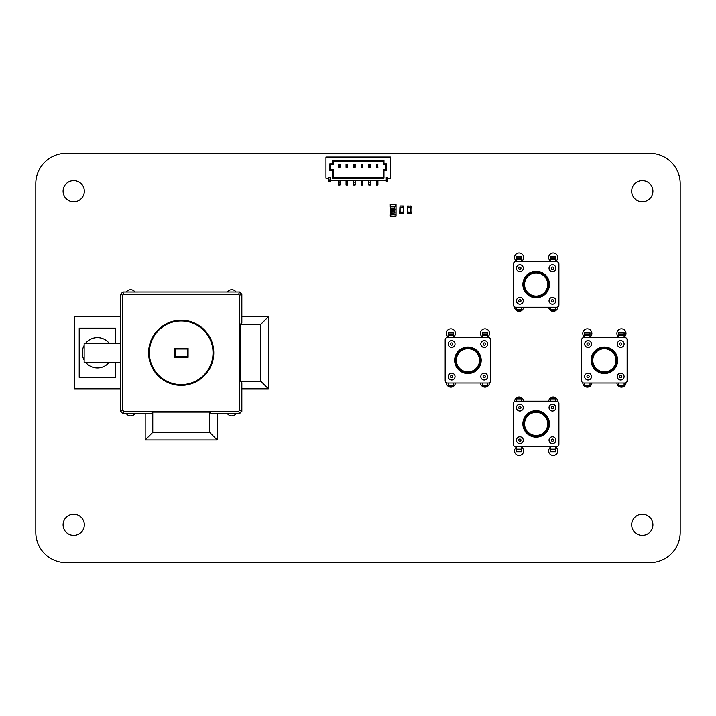 <?xml version="1.0" encoding="UTF-8"?>
<svg xmlns="http://www.w3.org/2000/svg" width="716" height="716" viewBox="0 0 716 716"><rect width="100%" height="100%" fill="white"/><g stroke="black" fill="none" stroke-linecap="round" stroke-linejoin="round"><path stroke-width="1.07" d="M35.8 532.364L35.8 183.636A30.332 30.332 0 0 1 66.123 153.305L649.877 153.305A30.332 30.332 0 0 1 680.2 183.636L680.2 532.364A30.332 30.332 0 0 1 649.877 562.695L66.123 562.695A30.332 30.332 0 0 1 35.8 532.364M84.318 524.783A10.615 10.615 0 0 0 68.396 515.592A10.615 10.615 0 0 0 68.396 533.975A10.615 10.615 0 0 0 84.318 524.783M126.293 413.597A5.298 5.298 0 0 0 134.975 413.597M227.393 413.597A5.298 5.298 0 0 0 236.074 413.597M84.318 191.217A10.615 10.615 0 0 0 68.396 182.025A10.615 10.615 0 0 0 68.396 200.408A10.615 10.615 0 0 0 84.318 191.217M134.975 292.003A5.298 5.298 0 0 0 126.293 292.003M236.074 291.994A5.298 5.298 0 0 0 227.393 291.994M448.216 335.097L453.523 335.097L453.523 337.057A4.547 4.547 0 0 0 455.421 333.361A4.547 4.547 0 0 0 448.789 329.315A4.547 4.547 0 0 0 448.216 337.057M523.629 401.175A4.547 4.547 0 0 0 518.948 397.049A4.547 4.547 0 0 0 514.553 401.479M516.442 449.138L516.442 447.178A4.547 4.547 0 0 0 517.024 454.92A4.547 4.547 0 0 0 523.647 450.865A4.547 4.547 0 0 0 521.749 447.178M446.319 382.747A4.547 4.547 0 0 0 450.713 387.186A4.547 4.547 0 0 0 455.403 383.051M480.454 383.051A4.547 4.547 0 0 0 485.135 387.186A4.547 4.547 0 0 0 489.529 382.747M555.867 449.138L550.559 449.138L550.559 447.178A4.547 4.547 0 0 0 551.141 454.92A4.547 4.547 0 0 0 557.764 450.865A4.547 4.547 0 0 0 555.867 447.178M652.911 524.783A10.615 10.615 0 0 0 636.989 515.592A10.615 10.615 0 0 0 636.989 533.975A10.615 10.615 0 0 0 652.911 524.783M557.764 401.479A4.547 4.547 0 0 0 553.37 397.049A4.547 4.547 0 0 0 548.689 401.175M616.915 383.051A4.547 4.547 0 0 0 621.595 387.186A4.547 4.547 0 0 0 625.99 382.747M487.641 335.097L487.641 337.057A4.547 4.547 0 0 0 489.529 333.361A4.547 4.547 0 0 0 482.906 329.315A4.547 4.547 0 0 0 482.333 337.057M514.553 306.94A4.547 4.547 0 0 0 518.948 311.37A4.547 4.547 0 0 0 523.629 307.245M516.451 259.281L521.758 259.281L521.758 261.242A4.547 4.547 0 0 0 523.647 257.545A4.547 4.547 0 0 0 517.024 253.5A4.547 4.547 0 0 0 516.451 261.242M555.867 259.281L555.867 261.242A4.547 4.547 0 0 0 557.764 257.545A4.547 4.547 0 0 0 551.141 253.5A4.547 4.547 0 0 0 550.559 261.242M584.677 335.097L589.984 335.097L589.984 337.057A4.547 4.547 0 0 0 591.881 333.361A4.547 4.547 0 0 0 585.258 329.315A4.547 4.547 0 0 0 584.677 337.057M582.779 382.747A4.547 4.547 0 0 0 587.183 387.186A4.547 4.547 0 0 0 591.863 383.051M548.689 307.245A4.547 4.547 0 0 0 553.37 311.37A4.547 4.547 0 0 0 557.764 306.94M624.101 335.097L624.101 337.057A4.547 4.547 0 0 0 625.999 333.361A4.547 4.547 0 0 0 619.367 329.315A4.547 4.547 0 0 0 618.794 337.057M652.911 191.217A10.615 10.615 0 0 0 636.989 182.025A10.615 10.615 0 0 0 636.989 200.408A10.615 10.615 0 0 0 652.911 191.217M407.825 212.294L407.673 213.368L411.011 213.368L410.859 207.568L407.825 207.568L407.825 212.079L410.859 212.294L407.449 212.312L407.601 207.568L411.011 207.336L410.859 212.294M411.235 212.294L411.011 213.601L407.673 213.601M407.673 206.047L407.449 207.336L407.673 206.047L411.235 206.28L411.235 207.336L411.011 206.047L407.673 206.28L407.825 207.354M411.011 206.047L411.235 207.336M400.119 212.294L399.967 213.368L403.305 213.368L403.305 212.312L403.538 213.368L403.153 207.568L400.119 207.568L400.119 212.079L403.153 212.294L399.743 212.312L399.895 207.568L403.305 207.336L403.153 212.294M399.743 213.368L403.305 213.601L399.967 213.601L399.743 212.294M403.153 207.354L403.305 206.28L399.967 206.047L403.305 206.047L399.967 206.047L400.119 207.354M403.538 206.28L403.538 207.336L403.305 206.047M396.038 204.615L396.038 215.99L390.345 216.366M396.038 206.512L390.345 206.888L390.175 204.275L395.653 204.239L389.969 204.615M389.969 215.99L390.345 206.888L395.653 206.888L395.823 204.615M390.005 204.445L389.969 206.512M389.969 214.093L395.653 214.093L396.038 215.99M396.038 214.093L390.345 213.717L390.345 215.99L395.653 216.366M393.388 210.54L394.964 210.719L394.265 211.22L393.406 210.37M391.974 208.222L390.981 208.893L390.972 208.177L392.332 208.15L392.377 208.938L392.207 208.302L391.697 208.535M394.516 208.956L393.379 208.463L394.507 207.971L394.838 208.83L393.782 208.92M394.776 211.48L394.937 212.213L393.415 211.9L394.776 211.48M394.964 209.6L394.176 210.083L393.388 209.6L394.176 209.117L394.964 209.6M390.891 211.873L391.679 211.39L392.466 211.873L391.679 212.357L390.891 211.873M391.562 210.406L392.323 210.379L392.332 211.05L391.133 211.059L390.909 210.37L391.571 211.014L391.562 210.406M390.891 209.6L391.679 209.117L392.466 209.6L391.679 210.083L390.891 209.6M393.71 209.824L394.793 209.6L393.71 209.824M391.222 212.097L392.296 211.873L391.222 212.097M394.31 211.014L394.185 210.549L394.802 210.719L394.185 210.549M391.813 211.014L391.688 210.549L392.305 210.719L391.688 210.549M391.222 209.824L392.296 209.6L391.222 209.824M394.077 208.356L393.531 208.463L394.077 208.356M394.498 208.75L394.534 208.177M391.679 209.877L392.135 209.824M488.393 337.567L447.455 337.567A2.273 2.273 -90 0 0 445.182 339.84L445.182 380.778A2.273 2.273 -90 0 0 447.455 383.051L488.393 383.051A2.273 2.273 -90 0 0 490.675 380.778L490.675 339.84A2.273 2.273 -90 0 0 488.393 337.567M448.216 385.915L453.523 385.915L453.523 383.141M453.523 386.336L448.216 386.085L448.216 383.051M453.523 384.564L453.523 386.085M453.523 385.53L448.216 385.53M448.216 385.333L453.523 385.333M467.924 373.582A13.264 13.264 -90 0 0 481.197 360.309A13.264 13.264 -90 0 0 467.924 347.045A13.264 13.264 -90 0 0 454.66 360.309A13.264 13.264 -90 0 0 467.924 373.582M484.231 347.421A3.41 3.41 -90 0 0 487.641 344.011A3.41 3.41 -90 0 0 484.231 340.601A3.41 3.41 -90 0 0 480.812 344.011A3.41 3.41 -90 0 0 484.231 347.421M451.626 347.421A3.41 3.41 -90 0 0 455.036 344.011A3.41 3.41 -90 0 0 451.626 340.601A3.41 3.41 -90 0 0 448.216 344.011A3.41 3.41 -90 0 0 451.626 347.421M484.231 380.026A3.41 3.41 -90 0 0 487.641 376.607A3.41 3.41 -90 0 0 484.231 373.197A3.41 3.41 -90 0 0 480.812 376.607A3.41 3.41 -90 0 0 484.231 380.026M451.626 380.026A3.41 3.41 -90 0 0 455.036 376.607A3.41 3.41 -90 0 0 451.626 373.197A3.41 3.41 -90 0 0 448.216 376.607A3.41 3.41 -90 0 0 451.626 380.026M482.333 385.915L487.641 385.915L487.641 383.141M487.641 386.336L482.333 386.085L482.333 383.051M487.641 384.564L487.641 386.085M482.333 385.333L487.641 385.333M487.641 333.012L482.333 333.012L482.333 332.51L487.641 332.51L487.641 337.567M482.333 333.012L482.333 334.542L487.641 334.542M482.333 337.567L482.333 334.542M487.641 337.057L487.641 336.064M487.641 335.294L482.333 335.294M453.523 333.012L448.216 333.012L448.216 332.51L453.523 332.51L453.523 337.567M448.216 333.012L448.216 334.542L453.523 334.542M448.216 337.567L448.216 334.542M453.523 337.057L453.523 336.064M448.216 335.294L453.523 335.294L448.216 335.294M515.69 446.659L556.627 446.659A2.273 2.273 90 0 0 558.901 444.385L558.901 403.448A2.273 2.273 90 0 0 556.627 401.175L515.69 401.175A2.273 2.273 90 0 0 513.417 403.448L513.417 444.385A2.273 2.273 90 0 0 515.69 446.659M555.867 398.32L550.559 398.32L550.559 401.094M550.559 397.899L555.867 398.15L555.867 401.175M550.559 399.671L550.559 398.15M550.559 398.705L555.867 398.705M555.867 398.901L550.559 398.901M536.159 410.653A13.264 13.264 90 0 0 522.886 423.917A13.264 13.264 90 0 0 536.159 437.19A13.264 13.264 90 0 0 549.423 423.917A13.264 13.264 90 0 0 536.159 410.653M519.861 436.805A3.41 3.41 90 0 0 516.442 440.215A3.41 3.41 90 0 0 519.861 443.634A3.41 3.41 90 0 0 523.271 440.215A3.41 3.41 90 0 0 519.861 436.805M552.457 436.805A3.41 3.41 90 0 0 549.047 440.215A3.41 3.41 90 0 0 552.457 443.634A3.41 3.41 90 0 0 555.867 440.215A3.41 3.41 90 0 0 552.457 436.805M519.861 404.209A3.41 3.41 90 0 0 516.442 407.619A3.41 3.41 90 0 0 519.861 411.029A3.41 3.41 90 0 0 523.271 407.619A3.41 3.41 90 0 0 519.861 404.209M552.457 404.209A3.41 3.41 90 0 0 549.047 407.619A3.41 3.41 90 0 0 552.457 411.029A3.41 3.41 90 0 0 555.867 407.619A3.41 3.41 90 0 0 552.457 404.209M521.749 398.32L516.442 398.32L516.442 401.094M516.442 397.899L521.749 398.15L521.749 401.175M516.442 399.671L516.442 398.15M521.749 398.901L516.442 398.901M516.442 451.223L521.749 451.223L521.749 451.724L516.442 451.724L516.442 446.659M521.749 451.223L521.749 449.693L516.442 449.693M521.749 446.659L521.749 449.693M516.442 447.178L516.442 448.171M516.442 448.941L521.749 448.941L516.442 448.941M550.559 451.223L555.867 451.223L555.867 451.724L550.559 451.724L550.559 446.659M555.867 451.223L555.867 449.693L550.559 449.693M555.867 446.659L555.867 449.693M550.559 447.178L550.559 448.171M555.867 448.941L550.559 448.941L555.867 448.941M624.862 337.567L583.916 337.567A2.273 2.273 -90 0 0 581.643 339.84L581.643 380.778A2.273 2.273 -90 0 0 583.916 383.051L624.862 383.051A2.273 2.273 -90 0 0 627.135 380.778L627.135 339.84A2.273 2.273 -90 0 0 624.862 337.567M584.677 385.915L589.984 385.915L589.984 383.141M589.984 386.336L584.677 386.085L584.677 383.051M589.984 384.564L589.984 386.085M589.984 385.53L584.677 385.53M584.677 385.333L589.984 385.333M604.385 373.582A13.264 13.264 -90 0 0 617.657 360.309A13.264 13.264 -90 0 0 604.385 347.045A13.264 13.264 -90 0 0 591.121 360.309A13.264 13.264 -90 0 0 604.385 373.582M620.691 347.421A3.41 3.41 -90 0 0 624.101 344.011A3.41 3.41 -90 0 0 620.691 340.601A3.41 3.41 -90 0 0 617.273 344.011A3.41 3.41 -90 0 0 620.691 347.421M588.087 347.421A3.41 3.41 -90 0 0 591.497 344.011A3.41 3.41 -90 0 0 588.087 340.601A3.41 3.41 -90 0 0 584.677 344.011A3.41 3.41 -90 0 0 588.087 347.421M620.691 380.026A3.41 3.41 -90 0 0 624.101 376.607A3.41 3.41 -90 0 0 620.691 373.197A3.41 3.41 -90 0 0 617.273 376.607A3.41 3.41 -90 0 0 620.691 380.026M588.087 380.026A3.41 3.41 -90 0 0 591.497 376.607A3.41 3.41 -90 0 0 588.087 373.197A3.41 3.41 -90 0 0 584.677 376.607A3.41 3.41 -90 0 0 588.087 380.026M618.794 385.915L624.101 385.915L624.101 383.141M624.101 386.336L618.794 386.085L618.794 383.051M624.101 384.564L624.101 386.085M618.794 385.333L624.101 385.333M624.101 333.012L618.794 333.012L618.794 332.51L624.101 332.51L624.101 337.567M618.794 333.012L618.794 334.542L624.101 334.542M618.794 337.567L618.794 334.542M624.101 337.057L624.101 336.064M624.101 335.294L618.794 335.294M589.984 333.012L584.677 333.012L584.677 332.51L589.984 332.51L589.984 337.567M584.677 333.012L584.677 334.542L589.984 334.542M584.677 337.567L584.677 334.542M589.984 337.057L589.984 336.064M589.984 335.294L584.677 335.294M556.627 261.752L515.69 261.752A2.273 2.273 -90 0 0 513.417 264.034L513.417 304.971A2.273 2.273 -90 0 0 515.69 307.245L556.627 307.245A2.273 2.273 -90 0 0 558.901 304.971L558.901 264.034A2.273 2.273 -90 0 0 556.627 261.752M516.451 310.1L521.758 309.688M521.758 310.52L516.451 310.27L516.451 307.245M521.758 308.748L521.758 310.27M516.451 309.715L521.758 309.715L521.758 307.325M516.451 309.518L521.758 309.518M536.159 297.767A13.264 13.264 -90 0 0 549.423 284.503A13.264 13.264 -90 0 0 536.159 271.23A13.264 13.264 -90 0 0 522.895 284.503A13.264 13.264 -90 0 0 536.159 297.767M552.457 271.615A3.41 3.41 -90 0 0 555.867 268.196A3.41 3.41 -90 0 0 552.457 264.786A3.41 3.41 -90 0 0 549.047 268.196A3.41 3.41 -90 0 0 552.457 271.615M519.861 271.615A3.41 3.41 -90 0 0 523.271 268.196A3.41 3.41 -90 0 0 519.861 264.786A3.41 3.41 -90 0 0 516.451 268.196A3.41 3.41 -90 0 0 519.861 271.615M552.457 304.21A3.41 3.41 -90 0 0 555.867 300.801A3.41 3.41 -90 0 0 552.457 297.391A3.41 3.41 -90 0 0 549.047 300.801A3.41 3.41 -90 0 0 552.457 304.21M519.861 304.21A3.41 3.41 -90 0 0 523.271 300.801A3.41 3.41 -90 0 0 519.861 297.391A3.41 3.41 -90 0 0 516.451 300.801A3.41 3.41 -90 0 0 519.861 304.21M550.559 310.1L555.867 309.688M555.867 310.52L550.559 310.27L550.559 307.245M555.867 308.748L555.867 310.27M555.867 309.715L555.867 307.325M555.867 309.518L550.559 309.518L555.867 309.518M555.867 257.196L550.559 257.196L550.559 256.695L555.867 256.695L555.867 261.752M550.559 257.196L550.559 258.727L555.867 258.727M550.559 261.752L550.559 258.727M555.867 261.242L555.867 260.248M555.867 259.478L550.559 259.478M521.758 257.196L516.451 257.196L516.451 256.695L521.758 256.695L521.758 261.752M516.451 257.196L516.451 258.727L521.758 258.727M516.451 261.752L516.451 258.727M521.758 261.242L521.758 260.248M521.758 259.478L516.451 259.478M387.759 177.452L386.246 177.452L386.246 180.486L330.139 180.486L330.139 177.452L328.626 177.452L328.626 178.212L325.968 178.212L325.968 156.983L390.408 156.983L390.408 178.212L387.759 178.212L387.759 177.452M383.964 178.212L383.964 170.256L386.622 170.256L386.622 163.812L383.964 163.812L383.964 160.393L332.412 160.393L332.412 163.812L329.763 163.812L329.763 170.256L332.412 170.256L332.412 178.212L383.964 178.212L383.212 177.452L333.173 177.452L383.212 177.452L383.212 169.495L385.861 169.495L386.622 170.256M387.759 180.647L386.246 180.647L386.246 181.246L387.759 181.246L387.759 178.212M330.139 180.647L328.626 180.647L328.626 181.246L330.139 181.246L330.139 180.486M328.626 180.647L328.626 178.212M338.48 180.486L338.48 185.032L340.002 185.032L340.002 180.486M346.061 180.486L346.061 185.032L347.582 185.032L347.582 180.486M353.641 180.486L353.641 185.032L355.163 185.032L355.163 180.486M361.222 180.486L361.222 185.032L362.744 185.032L362.744 180.486M368.803 180.486L368.803 185.032L370.324 185.032L370.324 180.486M376.383 180.486L376.383 185.032L377.905 185.032L377.905 180.486M383.964 170.256L383.212 169.495L385.861 169.495L385.861 164.564L386.622 163.812M332.412 170.256L333.173 169.495L330.524 169.495L333.173 169.495L333.173 177.452L332.412 178.212M329.763 163.812L330.524 164.564L330.524 169.495L329.763 170.256M330.524 164.564L333.173 164.564L332.412 163.812M333.173 164.564L333.173 161.154L332.412 160.393M333.173 161.154L383.212 161.154L383.964 160.393M383.964 163.812L383.212 164.564L385.861 164.564M383.212 161.154L383.212 164.564M376.768 166.837L376.383 164.188L377.905 164.188L376.383 164.188L376.383 167.222L377.905 167.222L376.383 167.222M368.803 167.222L370.324 167.222L370.324 164.188L368.803 164.188L368.803 167.222L368.803 164.188L370.324 164.188L369.188 164.564M361.222 167.222L362.744 167.222L362.744 164.188L361.222 164.188L361.222 167.222L361.222 164.188L362.744 164.188L361.607 164.564M353.641 167.222L355.163 167.222L355.163 164.188L353.641 164.188L353.641 167.222L353.641 164.188L355.163 164.188L354.026 164.564M346.061 167.222L347.582 167.222L347.582 164.188L346.061 164.188L346.061 167.222L346.061 164.188L347.582 164.188L346.446 164.564M339.617 166.837L340.002 164.188L338.48 164.188L338.48 167.222L340.002 167.222L340.002 164.188L338.48 164.188L338.856 166.837M376.768 164.564L377.52 164.564L377.52 166.837M377.52 164.564L377.905 167.222M369.939 164.564L369.939 166.837L369.188 166.837M362.359 164.564L362.359 166.837L361.607 166.837M354.778 164.564L354.778 166.837L354.026 166.837M347.197 164.564L347.197 166.837L346.446 166.837M339.617 164.564L338.856 164.564M340.002 167.222L338.48 167.222M181.184 385.396A32.596 32.596 -0 0 1 148.588 352.8A32.596 32.596 -0 0 1 181.184 320.204A32.596 32.596 -0 0 1 213.78 352.8A32.596 32.596 -0 0 1 181.184 385.396M181.184 320.956A31.844 31.844 180 0 0 149.34 352.8A31.844 31.844 180 0 0 181.184 384.644A31.844 31.844 180 0 0 213.028 352.8A31.844 31.844 180 0 0 181.184 320.956M97.412 367.961A15.161 15.161 180 0 0 109.127 362.43A15.161 15.161 180 0 1 85.696 362.43M97.412 337.639A15.161 15.161 180 0 1 109.127 343.17A15.161 15.161 180 0 0 85.696 343.17M120.539 362.43L84.148 362.43L84.148 343.17L120.539 343.17M240.316 381.225L260.785 381.225L260.785 324.366L240.316 324.366L240.316 381.225L241.838 382.747L241.838 411.324L239.556 413.597L211.131 413.597L209.618 412.085L152.759 412.085L152.759 432.401L209.618 432.401L209.618 412.085M152.759 412.085L151.237 413.597L122.812 413.597L120.539 411.324L120.539 294.276L122.812 292.003L239.556 291.994L241.838 294.276L241.838 322.853L240.316 324.366M123.752 411.324L238.616 411.324L239.556 410.384L239.556 295.216L238.616 294.276L123.752 294.276L122.812 295.216L122.812 410.384L123.752 411.324L122.812 413.597M241.838 316.785L268.366 316.785L268.366 388.806L241.838 388.806M217.199 413.597L217.199 439.982L145.178 439.982L145.178 413.597M120.539 388.806L74.294 388.806L74.294 316.785L120.539 316.785M115.607 343.17L115.607 328.161L79.216 328.161L79.216 377.439L115.607 377.439L115.607 362.43M115.607 328.161L79.216 328.161M84.148 345.461A15.161 15.161 180 0 0 84.148 360.139M175.044 349.005L174.283 348.253L188.084 348.253L188.084 357.347L174.283 357.347L174.283 348.253L188.084 348.253L187.324 349.005L175.044 349.005L175.044 356.586L187.324 356.586L187.324 349.005M152.759 432.401L145.178 439.982M209.618 432.401L217.199 439.982M260.785 381.225L268.366 388.806M260.785 324.366L268.366 316.785M122.812 292.003L123.752 294.276M122.812 295.216L120.539 294.276M122.812 410.384L120.539 411.324M239.556 291.994L238.616 294.276M241.838 294.276L239.556 295.216M238.616 411.324L239.556 413.597M241.838 411.324L239.556 410.384M175.044 356.586L174.283 357.347M188.084 357.347L187.324 356.586M484.231 345.148A1.137 1.137 -90 0 0 485.367 344.011A1.137 1.137 -90 0 0 484.231 342.875A1.137 1.137 -90 0 0 483.094 344.011A1.137 1.137 -90 0 0 484.231 345.148M451.626 345.148A1.137 1.137 -90 0 0 452.763 344.011A1.137 1.137 -90 0 0 451.626 342.875A1.137 1.137 -90 0 0 450.489 344.011A1.137 1.137 -90 0 0 451.626 345.148M484.231 377.744A1.137 1.137 -90 0 0 485.367 376.607A1.137 1.137 -90 0 0 484.231 375.47A1.137 1.137 -90 0 0 483.094 376.607A1.137 1.137 -90 0 0 484.231 377.744M451.626 377.744A1.137 1.137 -90 0 0 452.763 376.607A1.137 1.137 -90 0 0 451.626 375.47A1.137 1.137 -90 0 0 450.489 376.607A1.137 1.137 -90 0 0 451.626 377.744M467.924 372.66A12.351 12.351 -90 0 0 480.284 360.309A12.351 12.351 -90 0 0 467.924 347.958A12.351 12.351 -90 0 0 455.573 360.309A12.351 12.351 -90 0 0 467.924 372.66M467.924 371.908A11.599 11.599 -90 0 0 479.523 360.309A11.599 11.599 -90 0 0 467.924 348.719A11.599 11.599 -90 0 0 456.334 360.309A11.599 11.599 -90 0 0 467.924 371.908M519.861 439.078A1.137 1.137 90 0 0 518.724 440.215A1.137 1.137 90 0 0 519.861 441.36A1.137 1.137 90 0 0 520.997 440.215A1.137 1.137 90 0 0 519.861 439.078M552.457 439.078A1.137 1.137 90 0 0 551.32 440.215A1.137 1.137 90 0 0 552.457 441.36A1.137 1.137 90 0 0 553.593 440.215A1.137 1.137 90 0 0 552.457 439.078M519.861 406.482A1.137 1.137 90 0 0 518.724 407.619A1.137 1.137 90 0 0 519.861 408.755A1.137 1.137 90 0 0 520.997 407.619A1.137 1.137 90 0 0 519.861 406.482M552.457 406.482A1.137 1.137 90 0 0 551.32 407.619A1.137 1.137 90 0 0 552.457 408.755A1.137 1.137 90 0 0 553.593 407.619A1.137 1.137 90 0 0 552.457 406.482M536.159 411.566A12.351 12.351 90 0 0 523.808 423.917A12.351 12.351 90 0 0 536.159 436.268A12.351 12.351 90 0 0 548.51 423.917A12.351 12.351 90 0 0 536.159 411.566M536.159 412.327A11.599 11.599 90 0 0 524.56 423.917A11.599 11.599 90 0 0 536.159 435.516A11.599 11.599 90 0 0 547.749 423.917A11.599 11.599 90 0 0 536.159 412.327M620.691 345.148A1.137 1.137 -90 0 0 621.828 344.011A1.137 1.137 -90 0 0 620.691 342.875A1.137 1.137 -90 0 0 619.555 344.011A1.137 1.137 -90 0 0 620.691 345.148M588.087 345.148A1.137 1.137 -90 0 0 589.223 344.011A1.137 1.137 -90 0 0 588.087 342.875A1.137 1.137 -90 0 0 586.95 344.011A1.137 1.137 -90 0 0 588.087 345.148M620.691 377.744A1.137 1.137 -90 0 0 621.828 376.607A1.137 1.137 -90 0 0 620.691 375.47A1.137 1.137 -90 0 0 619.555 376.607A1.137 1.137 -90 0 0 620.691 377.744M588.087 377.744A1.137 1.137 -90 0 0 589.223 376.607A1.137 1.137 -90 0 0 588.087 375.47A1.137 1.137 -90 0 0 586.95 376.607A1.137 1.137 -90 0 0 588.087 377.744M604.385 372.66A12.351 12.351 -90 0 0 616.745 360.309A12.351 12.351 -90 0 0 604.385 347.958A12.351 12.351 -90 0 0 592.034 360.309A12.351 12.351 -90 0 0 604.385 372.66M604.385 371.908A11.599 11.599 -90 0 0 615.984 360.309A11.599 11.599 -90 0 0 604.385 348.719A11.599 11.599 -90 0 0 592.794 360.309A11.599 11.599 -90 0 0 604.385 371.908M552.457 269.341A1.137 1.137 -90 0 0 553.593 268.196A1.137 1.137 -90 0 0 552.457 267.059A1.137 1.137 -90 0 0 551.32 268.196A1.137 1.137 -90 0 0 552.457 269.341M519.861 269.341A1.137 1.137 -90 0 0 520.997 268.196A1.137 1.137 -90 0 0 519.861 267.059A1.137 1.137 -90 0 0 518.724 268.196A1.137 1.137 -90 0 0 519.861 269.341M552.457 301.937A1.137 1.137 -90 0 0 553.593 300.801A1.137 1.137 -90 0 0 552.457 299.664A1.137 1.137 -90 0 0 551.32 300.801A1.137 1.137 -90 0 0 552.457 301.937M519.861 301.937A1.137 1.137 -90 0 0 520.997 300.801A1.137 1.137 -90 0 0 519.861 299.664A1.137 1.137 -90 0 0 518.724 300.801A1.137 1.137 -90 0 0 519.861 301.937M536.159 296.854A12.351 12.351 -90 0 0 548.51 284.503A12.351 12.351 -90 0 0 536.159 272.143A12.351 12.351 -90 0 0 523.808 284.503A12.351 12.351 -90 0 0 536.159 296.854M536.159 296.093A11.599 11.599 -90 0 0 547.749 284.503A11.599 11.599 -90 0 0 536.159 272.903A11.599 11.599 -90 0 0 524.56 284.503A11.599 11.599 -90 0 0 536.159 296.093M386.246 179.913L387.759 179.913M328.626 179.913L330.139 179.913M328.626 181.094L330.139 181.094M338.48 182.15L340.002 182.15M338.48 184.281L340.002 184.281M346.061 182.15L347.582 182.15M346.061 184.281L347.582 184.281M353.641 182.15L355.163 182.15M353.641 184.281L355.163 184.281M361.222 182.15L362.744 182.15M361.222 184.281L362.744 184.281M368.803 182.15L370.324 182.15M368.803 184.281L370.324 184.281M376.383 182.15L377.905 182.15M376.383 184.281L377.905 184.281M386.246 181.094L387.759 181.094"/></g></svg>
